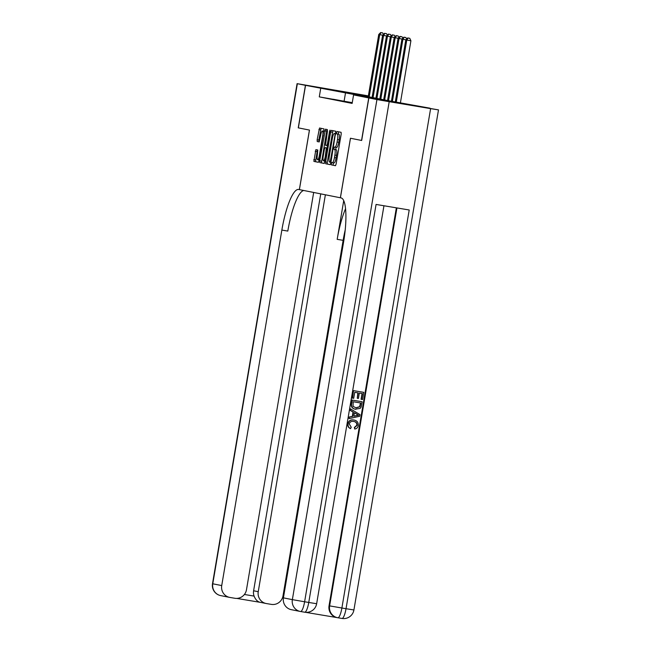 <?xml version="1.0" encoding="UTF-8"?>
<svg xmlns="http://www.w3.org/2000/svg" width="651" height="651" viewBox="0 0 651 651"><rect width="100%" height="100%" fill="white"/><g stroke="black" fill="none" stroke-linecap="round" stroke-linejoin="round"><path stroke-width="0.98" d="M331.351 163.678L331.424 164.898L335.452 165.704L336.111 164.109L341.197 134.057L341.1 132.308L337.072 131.51L336.608 132.625L336.673 133.846L337.194 133.951A5.42 1.237 -80.5 0 1 337.503 139.534L337.08 142.04A5.42 1.237 -80.5 0 1 334.972 147.142L334.443 147.036L333.979 148.151L334.044 149.372L334.573 149.478A5.42 1.237 -80.5 0 1 334.883 155.06L334.459 157.566A5.42 1.237 -80.5 0 1 332.344 162.669A5.42 1.237 -80.5 0 0 332.344 162.669L331.815 162.563L331.351 163.678M333.426 162.848L333.076 165.175L335.558 165.671M338.642 131.819L338.333 134.122L338.854 134.228L337.194 133.951M336.054 147.321L335.704 149.649L336.225 149.754L334.573 149.478M354.136 93.646L327.949 89.236L354.136 93.646M407.282 104.225L381.095 99.815L407.282 104.225M315.873 149.64L313.888 161.407L318.363 162.302L319.023 160.707L324.011 128.906L319.527 128.019L317.151 139.794L317.24 141.544L319.161 141.918L320.674 135.278A4.533 1.033 -80.5 0 1 322.44 131.014A4.533 1.033 -80.5 0 1 322.709 135.685L319.356 155.467A4.533 1.033 -80.5 0 1 317.598 159.731A4.533 1.033 -80.5 0 1 317.33 155.06L317.794 150.015L315.873 149.64M336.632 147.419L334.972 147.142A5.42 1.237 -80.5 0 0 334.972 147.142L336.624 147.419A5.42 1.237 -80.5 0 0 336.632 147.419A5.42 1.237 -80.5 0 0 338.74 142.317L337.08 142.04M361.671 140.47L350.441 138.24L340.367 197.774L299.395 189.62L309.469 130.086L298.353 127.873L305.547 85.346L368.36 95.917M361.549 140.453L368.743 97.927L353.574 94.908L378.418 99.074L305.547 85.346M352.264 102.655L319.283 96.877L352.134 103.411L353.574 94.908M319.283 96.877L320.715 88.365M325.59 162.009L325.687 163.759L330.163 164.646L330.822 163.051L335.81 131.258L331.326 130.363L330.667 131.958L325.59 162.009L327.241 162.286L327.339 164.036L330.26 164.613M324.263 163.474L319.787 162.579L319.69 160.838L325.427 129.191L327.347 129.573L327.445 131.315L325.484 145.254L326.753 145.507L327.412 143.912L329.561 131.217L330.016 130.102L330.09 131.323L324.263 163.474M352.215 102.931L348.488 102.313L352.207 103.004M344.623 101.54L351.084 102.695L344.623 101.54M340.758 100.767L347.219 101.922L340.758 100.767M336.892 100.002L343.354 101.157L336.892 100.002M339.488 100.384L333.027 99.229L339.488 100.384M340.367 197.774L341.067 197.912A43.129 9.846 99.5 0 1 343.541 242.359L283.413 597.862L292.356 599.636L376.937 99.562L368.857 97.951L438.497 109.889L353.916 609.971L346.031 608.701L430.612 108.627L438.497 109.889M368.287 96.332L357.163 94.476L390.014 101.011L430.034 108.196L368.743 97.927M344.127 101.035L345.567 92.532M332.36 162.669L333.996 162.945A5.42 1.237 -80.5 0 0 334.004 162.945A5.42 1.237 -80.5 0 0 336.111 157.843L334.459 157.566M336.225 149.754A5.42 1.237 -80.5 0 1 336.534 155.337L336.111 157.843M338.854 134.228A5.42 1.237 -80.5 0 1 339.163 139.81L338.74 142.317M332.889 130.672L327.241 162.286M330.138 162.229L335.062 134.733L334.996 133.512L334.443 133.398A5.42 1.237 -80.5 0 0 334.435 133.398A5.42 1.237 -80.5 0 0 332.327 138.5L329.276 156.533A5.42 1.237 -80.5 0 0 329.585 162.115L330.138 162.229M324.361 163.442L319.787 162.579M326.989 129.5L321.439 162.864M323.246 156.15A4.533 1.033 -80.5 0 0 323.514 160.821A4.533 1.033 -80.5 0 0 325.272 156.557L326.354 147.842L325.085 147.59L324.426 149.185L323.246 156.15M321.089 128.328L318.803 140.071L319.259 141.885M317.428 149.95L315.54 161.684L318.461 162.27M400.422 102.76L410.911 40.769L405.801 39.882L395.312 101.898M396.288 102.061L406.769 40.077L408.096 38.01L409.756 38.295L408.096 38.01M405.801 39.882L407.705 37.937M409.756 38.295L410.911 40.769M350.677 428.635C348.667 427.715 347.797 426.145 348.073 423.915C348.871 420.823 350.856 419.537 354.038 420.05C357.082 420.627 358.498 422.475 358.27 425.591C357.879 427.601 356.691 428.749 354.714 429.042L354.657 427.552L357.139 425.331C357.212 423.077 356.105 421.791 353.802 421.49C351.499 420.977 349.978 421.799 349.237 423.972L351.247 427.251L350.368 428.57C348.358 427.658 347.488 426.079 347.764 423.85C348.562 420.758 350.547 419.472 353.729 419.985L354.299 420.098L353.729 419.985M354.714 429.042L354.347 427.487L356.829 425.266C356.903 423.012 355.796 421.734 353.493 421.425M349.091 418.634L349.042 417.047L352.297 416.396L353.037 412.05L350.173 410.374L350.433 408.844L359.995 414.63L359.718 416.249L349.091 418.634L349.351 417.112L352.606 416.461L353.347 412.107L350.482 410.439L350.743 408.909M361.395 399.348L362.371 393.595L359.311 393.082L358.408 398.445L357.261 398.249L358.164 392.887L354.73 392.309L353.705 398.331L352.256 398.078L353.517 390.616L363.763 392.341L362.542 399.543L361.085 399.291L362.062 393.538M357.261 398.249L357.855 392.838M305.335 612.29L337.112 617.612M376.937 99.562L389.2 101.686L304.611 601.768L308.753 602.46L376.075 204.438L409.21 209.988L341.889 608.01L329.626 605.886A10.351 10.074 101.3 0 0 337.543 617.701L336.966 617.587A10.351 10.074 -78.7 0 1 329.048 605.764L329.626 605.886L396.939 207.929M396.353 207.832L329.048 605.764M355.527 409.251C352.346 408.738 350.938 406.883 351.304 403.693L351.922 400.04L362.168 401.765L361.134 407.038L360.166 408.397L355.202 409.194M368.857 97.951L361.671 140.478L350.482 138.248L340.408 197.782M389.2 101.686L430.612 108.627M300.583 611.517A10.351 2.36 99.5 0 1 300.567 611.509A10.351 10.074 101.3 0 1 300.274 611.46A10.351 10.351 0 0 0 300.583 611.517L304.725 612.209A10.351 2.36 -80.5 0 1 304.709 612.2L300.599 611.517A10.351 2.36 99.5 0 0 304.611 601.768L292.356 599.636A10.351 10.074 101.3 0 0 300.274 611.46L291.331 609.678A10.351 10.074 -78.7 0 1 283.413 597.862M352.565 398.135L353.517 390.616M353.827 390.681L363.763 392.341M355.837 409.316C352.655 408.795 351.247 406.94 351.613 403.758L352.232 400.096L362.168 401.765M353.135 401.732L353.07 406.362L356.105 407.876L359.938 406.737L360.776 403.01L353.135 401.732M355.78 407.819L359.629 406.672L360.467 402.961M356.992 414.239L354.421 412.734L353.827 416.217L358.709 415.248L354.396 412.848M353.851 416.095L358.4 415.183L356.683 414.182M298.353 127.865L309.428 130.078L299.362 189.612L298.703 189.482A43.129 9.846 -80.5 0 0 298.638 189.465A43.129 9.846 -80.5 0 0 281.85 230.08L221.722 585.574A10.351 10.074 101.3 0 0 229.933 597.447L234.816 598.269A10.351 10.074 101.3 0 0 246.485 589.725L313.676 192.46M305.433 85.322L366.725 95.591L297.084 83.653L305.433 85.322L298.239 127.848M325.378 194.787L258.244 591.694A10.351 10.074 101.3 0 0 266.454 603.567L271.345 604.38A10.351 10.074 101.3 0 0 283.006 595.844L343.134 240.341A43.129 9.846 -80.5 0 1 345.209 229.909M345.559 208.735A43.129 9.846 -80.5 0 0 337.177 239.348L343.72 200.638M244.394 594.477L254.077 596.096A10.351 10.074 -78.7 0 1 253.605 590.774L258.244 591.694M320.74 193.868L253.605 590.774M303.74 190.483A43.129 9.846 -80.5 0 0 287.807 231.081L281.85 230.08M254.077 596.096C255.664 599.945 257.861 602.053 260.66 602.411M392.398 101.41L402.904 39.304L401.936 39.109L391.43 101.247M405.882 39.801L402.904 39.304L404.23 37.245L405.89 37.522L404.23 37.245M401.936 39.109L403.84 37.164M405.89 37.522L406.606 39.06M388.525 100.718L399.039 38.539L398.07 38.344L387.557 100.523M402.017 39.036L399.039 38.539L400.365 36.472L402.025 36.749L400.365 36.472M398.07 38.344L399.974 36.399M402.025 36.749L402.741 38.295M384.66 99.945L395.173 37.766L394.205 37.571L383.691 99.758M398.152 38.263L395.173 37.766L396.5 35.707L398.16 35.984L396.5 35.707M394.205 37.571L396.109 35.626M398.16 35.984L398.876 37.522M380.794 99.18L391.308 36.993L390.34 36.806L379.826 98.985M394.286 37.498L391.308 36.993L392.634 34.934L394.294 35.211L392.634 34.934M390.34 36.806L392.244 34.861M394.294 35.211L395.011 36.749M376.929 98.407L387.443 36.228L386.474 36.033L375.961 98.211M390.421 36.725L387.443 36.228L388.769 34.169L390.429 34.446L388.769 34.169M386.474 36.033L388.387 34.088M390.429 34.446L391.145 35.984M373.064 97.634L383.577 35.455L382.609 35.268L372.095 97.447M386.556 35.96L383.577 35.455L384.904 33.396L386.564 33.673L384.904 33.396M382.609 35.268L384.521 33.323M386.564 33.673L387.28 35.211M369.198 96.869L379.712 34.69L378.744 34.495L368.23 96.673M382.69 35.187L379.712 34.69L381.038 32.623L382.698 32.908L381.038 32.623M378.744 34.495L380.656 32.55M382.698 32.908L383.415 34.446M333.076 165.175L331.424 164.898M338.333 134.122L336.673 133.846M335.704 149.649L334.044 149.372M336.534 155.337L334.883 155.06M339.163 139.81L337.503 139.534M332.327 132.234L330.667 131.958M327.339 164.036L325.687 163.759M331.139 161.204L330.602 161.114M335.599 134.822L335.062 134.733M335.794 133.642L334.996 133.512M335.802 133.626L334.443 133.398L335.802 133.626M321.342 161.114L319.69 160.838M326.428 131.063L324.768 130.786M327.665 145.653L326.753 145.507L327.665 145.653M327.949 144.001L327.412 143.912M330.09 131.307L329.561 131.217M325.809 156.647L325.272 156.557M326.989 149.673L326.452 149.584M319.893 155.556L319.356 155.467M323.238 135.774L322.709 135.685M318.9 141.82L317.24 141.544M318.803 140.071L317.151 139.794M320.528 129.891L318.868 129.614M315.54 161.684L313.888 161.407M315.442 159.943L313.79 159.666M316.866 151.512L315.214 151.235M337.861 617.758A10.351 2.36 99.5 0 0 341.889 608.01L346.031 608.701A10.351 2.36 -80.5 0 1 341.995 618.45L337.877 617.758A10.351 2.36 99.5 0 1 337.845 617.75A10.351 10.074 101.3 0 1 337.543 617.701A10.351 10.351 0 0 0 337.861 617.758L341.995 618.45A10.351 2.36 -80.5 0 0 341.995 618.45A10.351 10.351 0 0 0 353.916 609.971M316.646 603.721L308.753 602.46A10.351 2.36 -80.5 0 1 304.725 612.209A10.351 10.351 0 0 0 316.646 603.721L383.952 205.757M337.177 239.348L343.134 240.341M260.514 602.387L236.695 598.399L260.514 602.387M297.352 83.719L212.771 583.792L221.722 585.574M212.771 583.792L212.503 583.735A10.351 10.351 0 0 0 220.689 595.608A10.351 10.074 -78.7 0 1 212.771 583.792M334.004 162.945L332.344 162.669M325.061 161.082L323.514 160.821M319.145 159.991L317.598 159.731M324.003 131.274L322.44 131.014M260.416 602.37L266.161 603.51M297.084 83.653L212.503 583.735M220.689 595.608L229.64 597.39"/></g></svg>
